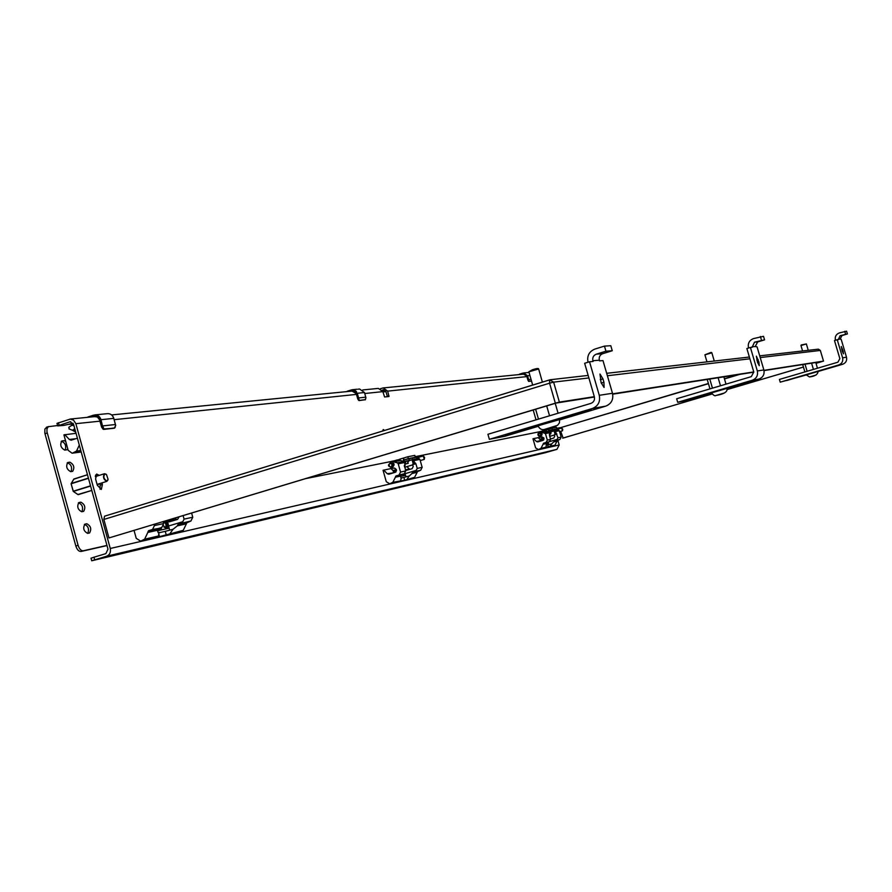 <?xml version="1.0" encoding="UTF-8"?>
<svg xmlns="http://www.w3.org/2000/svg" width="892" height="892" viewBox="0 0 892 892"><rect width="100%" height="100%" fill="white"/><g stroke="black" fill="none" stroke-linecap="round" stroke-linejoin="round"><path stroke-width="1.34" d="M542.882 431.026L548.513 429.175L548.97 430.669L552.404 429.643L551.97 428.149L556.43 427.268L556.864 428.751L554.579 429.431M545.625 430.312L551.97 428.149M552.404 429.643L556.864 428.751M543.696 437.682L542.726 437.961M541.243 437.169L542.314 438.05L543.674 437.649M549.829 434.772L549.595 435.865M548.959 430.669L549.093 432.207M548.513 429.175L548.502 431.884M545.581 430.881L545.581 430.055M554.4 434.95L554.969 433.847L554.846 434.85L549.74 436.366L554.846 434.85M551.512 431.683L550.007 433.925M554.556 430.769L555.415 433.757M554.122 430.914L554.969 433.847M551.078 431.761L554.01 430.903L551.078 431.761M554.445 429.364L552.393 429.911M554.556 429.353L554.891 430.502L552.605 431.081M550.319 431.984L554.779 430.68L550.319 431.984M549.059 432.118L552.583 431.137L549.059 432.096M548.892 430.725L552.26 429.844M552.36 429.799L552.694 430.947L549.015 431.94M404.154 459.893L408.358 458.633L407.822 456.76L414.791 455.377L415.326 457.228L412.249 458.153M404.355 462.312L403.652 458.009L407.822 456.76M408.358 458.633L415.326 457.228M394.532 468.066L395.903 469.103M400.854 475.325L395.58 476.495L395.379 477.22L400.764 476.027L401.277 474.711L404.277 473.819L399.081 474.968L400.553 472.046L398.211 463.818L404.444 462.547L405.18 465.223L404.489 466.594M404.377 466.237L404.422 465.234M403.652 458.009L403.351 461.465M399.85 460.194L400.029 459.09L397.52 460.149M405.381 467.085L412.45 464.922L413.13 463.55L413.843 463.405L413.152 464.765L405.224 467.118M408.915 460.807L407.087 463.617M412.305 458.321L413.843 463.405M412.082 459.859L413.13 463.55M396.65 460.317L397.442 459.871M407.9 461.03L411.524 459.971L407.9 461.03M408.837 458.889L412.215 458.042L412.617 459.447M412.494 459.681L404.132 461.521M406.986 461.298L412.483 459.703L406.986 461.298M404.444 461.733L408.079 460.673L404.444 461.733M404.043 459.982L408.781 458.733L409.194 460.149M404.221 461.844L409.06 460.406L404.188 461.71M384.608 430.412L383.248 429.531L382.657 431.003M99.291 475.369L96.626 474.076L95.6 479.06L97.317 485.259L101.376 489.418L102.402 484.412L100.16 485.114L100.038 489.273M97.05 476.072L95.723 474.923M99.737 483.587L100.16 485.114M101.989 482.884L102.402 484.412M380.393 388.722L383.181 387.92L387.663 391.131L388.99 396.483L384.597 396.985L382.858 391.633L378.353 388.399L362.799 389.949M382.144 390.15L383.382 389.804L385.98 391.655L387.351 396.472L389.023 395.948M556.92 449.367L106.561 556.251L91.72 560.767L545.313 452.712L556.92 449.367L559.195 444.974L557.779 440.046M91.017 558.214L93.972 557.21L94.686 559.808M73.066 423.232L64.079 425.361L57.69 425.897L70.1 421.76L73.601 424.414L107.988 549.16L105.847 553.653L93.972 557.21M106.561 556.251C109.727 554.913 110.965 552.315 110.262 548.48L75.853 423.678L100.149 421.147M111.634 414.925L353.645 390.93M69.944 419.073L96.113 416.475M56.999 423.388L70.356 419.062L73.534 420.154L75.853 423.678M382.902 391.811L385.511 390.886L382.679 391.131M385.968 391.621L382.947 391.934M383.281 387.92L524.964 374.016M106.995 545.581L81.038 551.468C78.819 551.568 77.08 549.751 75.831 546.004L44.823 433.111L44.879 429.074L46.863 427.156M75.831 546.004L78.095 545.324C79.343 549.071 81.083 550.888 83.291 550.788L106.951 545.425M72.598 423.968L67.168 424.536M57.59 425.54L48.302 426.688L46.986 428.829L46.953 431.739L78.095 545.324M101.253 524.764L102.569 529.525M89.434 532.992L87.65 533.371C83.603 531.175 82.688 528.097 84.918 524.15L86.814 523.76L84.372 524.485M89.534 532.97C91.753 529.045 90.85 525.979 86.814 523.76M87.806 533.338C89.323 529.056 88.252 526.09 84.573 524.44M83.525 511.395L81.696 511.752C77.66 509.522 76.734 506.444 78.931 502.542L80.871 502.174L78.34 502.921M83.625 511.372C85.822 507.492 84.907 504.426 80.871 502.174M81.953 511.696C83.369 507.425 82.265 504.482 78.641 502.876M72.575 471.355L70.669 471.656C66.632 469.37 65.696 466.315 67.837 462.48L69.866 462.168L67.19 462.937M72.665 471.322C74.816 467.519 73.88 464.464 69.866 462.168M71.081 471.589C72.33 467.363 71.182 464.453 67.636 462.881M66.688 449.836L64.737 450.103C60.712 447.795 59.753 444.74 61.871 440.949L63.945 440.659L61.191 441.44M66.777 449.802L67.759 448.821M65.707 441.339L63.945 440.659M65.228 450.036C66.398 445.833 65.228 442.945 61.726 441.373M77.86 494.514L91.787 490.41M73.2 491.236L71.104 483.765L73.278 491.425L90.204 486.173M71.137 483.754L87.907 478.48M73.657 479.283L87.472 474.745M97.306 485.237L98.99 483.821M96.559 476.228L95.422 475.737M91.006 487.556L87.862 476.15M843.085 351.035L841.29 346.52L842.238 351.147L843.486 353.834L843.085 351.035L842.282 351.27M847.4 333.931L840.108 335.693L838.279 339.64L837.242 339.729L842.606 357.815L846.497 357.213L841.201 339.384L840.074 339.094L841.992 335.548L847.4 333.931L846.586 331.2L839.294 332.939C836.049 334.266 834.756 336.652 835.414 340.075L835.469 340.265M845.549 334.065L844.724 331.311M806.089 374.841L786.677 380.449M786.699 380.538L806.379 374.651M816.749 371.607L836.584 365.776L818.02 371.328M837.242 339.729L834.477 340.554L839.851 358.629L837.9 362.208L779.418 379.435L780.221 382.166L806.145 374.997M846.497 357.213C847.155 360.613 845.872 362.966 842.661 364.27L818.076 371.496M842.606 357.815C843.263 361.26 841.97 363.646 838.725 364.962L780.221 382.166M813.426 369.411L811.575 363.178M817.462 368.229L815.779 362.52M807.115 371.273L805.019 364.204M804.885 371.931L802.7 364.56M758.88 362.018L756.394 356.187L757.464 362.208L759.248 365.675L758.88 362.018L757.531 362.42M764.567 339.852L754.487 342.182L752.157 347.3L750.406 347.456L757.33 370.96L763.864 369.946L757.063 346.865L755.212 346.531L757.665 341.937L764.567 339.852L763.519 336.317L753.439 338.614C749.291 340.331 747.652 343.42 748.499 347.869L748.544 348.025M761.445 340.075L760.397 336.507M711.493 392.792L687.041 399.85M687.085 400.006L711.716 392.547M724.94 388.644L711.47 392.692M750.406 347.456L746.872 348.527L753.785 372.009L751.309 376.636L676.66 398.769L677.697 402.303L685.535 400.764L711.582 393.071M763.864 369.946C764.7 374.35 763.073 377.383 758.981 379.055L726.891 388.544M757.33 370.96C758.178 375.432 756.528 378.52 752.357 380.226L677.697 402.303M603.94 382.244L602.959 378.877L599.97 374.016L601.085 382.612L604.074 387.474L603.94 382.244L601.219 383.069M612.258 350.746L605.947 351.192L596.302 354.169C593.425 355.395 592.299 357.58 592.89 360.747L593.102 361.461L589.534 361.773L599.268 395.312L612.481 393.272L602.981 360.58L599.547 360.881L599.346 360.19C598.755 357.056 599.881 354.893 602.713 353.689L612.258 350.746L610.797 345.717L604.464 346.107L594.83 349.095C589.099 351.526 586.824 355.919 588.018 362.241M605.947 351.192L604.464 346.107M537.909 425.785L505.173 435.218M505.273 435.541L538.01 425.395M556.218 419.954L591.162 409.506L559.529 419.329M589.534 361.773L584.639 363.278L594.351 396.795C594.953 399.984 593.816 402.18 590.928 403.374L487.913 434.281L489.362 439.31L505.017 436.233L538.199 426.32M612.481 393.272C613.651 399.505 611.41 403.786 605.768 406.128L559.674 419.898M599.268 395.312C600.472 401.701 598.186 406.094 592.411 408.491L489.362 439.31M559.574 419.485L537.943 425.529M538.623 368.976L528.856 371.83L538.657 368.998L542.381 382.088M720.491 385.779L718.138 377.74M725.999 384.14L723.858 376.848M712.452 388.154L709.776 379.044M709.976 388.89L707.211 379.446M549.55 415.795L546.696 405.916M558.08 413.23L555.225 403.34M538.467 419.117L535.635 409.261M536.036 419.853L533.193 409.997M704.981 354.826L711.794 352.831M706.977 361.873L704.903 354.793L711.114 352.396M562.696 438.15L712.084 394.019L563.131 438.061L560.722 431.315M559.92 428.539L559.741 427.915L708.449 383.705M708.393 383.493L559.741 427.915M559.63 427.736L556.731 428.316M539.459 431.773L415.17 456.682M390.919 461.543L306.168 478.525M594.418 397.029L556.218 403.039L108.958 537.943L103.862 519.445L104.542 516.189L549.539 379.903M612.692 394.186L753.829 372.176M764.02 370.593L821.978 361.55L816.013 363.323M803.436 367.036L727.002 389.614L803.447 367.069M763.976 370.347L823.483 361.104L816.024 363.356M588.887 377.94L553.62 382.133L559.384 402.102L594.317 396.684M612.626 393.84L753.762 371.931M559.384 402.102L555.348 403.184L549.572 383.192L103.862 519.445M108.958 537.943L555.348 403.184M75.731 432.152L72.319 430.189M81.194 451.965L72.598 453.091L76.534 451.051L79.31 445.108M75.251 430.401L74.326 430.022M73.78 425.06L72.308 425.205M76.054 433.311L63.923 434.861L68.171 450.315L72.074 453.214L81.205 452.01M77.403 438.206L71.148 440.191L69.308 439.477L64.759 434.594M73.177 423.41L71.784 425.328M115.202 427.413L114.232 428.216M101.677 427.156L99.67 420.099L101.632 427.179L103.282 429.275L100.997 419.686L113.763 418.37L115.659 425.451L114.276 428.205L103.728 429.398L101.799 427.112L102.892 429.007M114.265 428.216L102.914 429.03M114.466 427.959L103.65 429.398M101.42 414.267L99.748 414.412M102.201 426.03L100.997 419.686C99.859 416.408 97.752 414.813 94.675 414.903L99.458 414.445M101.409 414.245L107.508 413.654C110.552 413.565 112.637 415.137 113.763 418.37L115.715 425.439L114.533 428.127M103.963 429.141L102.725 425.908L115.469 424.514M87.36 417.266L88.208 416.898L87.327 417.344M365.486 399.571L358.863 400.486L356.265 393.595L351.816 390.975L353.076 390.83M358.573 400.296L357.77 398.914L358.573 400.296M357.748 398.902L356.243 393.595L357.904 398.847L358.595 397.943L357.268 393.283L364.482 392.536L365.932 397.854L365.229 399.728L359.298 400.397L358.74 398.646L358.918 400.508M365.229 399.728L359.108 400.586M357.056 389.247L355.295 389.414M358.227 398.033L356.399 391.532L354.559 390.06L352.318 389.704L354.983 389.447M358.071 389.18L359.576 389.001L364.505 392.536L365.954 397.854L365.196 399.884M528.688 381.352L531.543 381.14L528.733 381.352L526.726 375.978L523.169 373.949L524.061 373.826M528.488 381.207L527.919 380.115L528.488 381.207M531.498 381.007L529.023 381.285L528.421 379.947L528.856 381.442M526.503 372.678L525.399 372.778M527.908 380.115L526.715 375.978L528.053 380.07L528.588 379.368L527.54 375.733L523.582 372.967L525.176 372.811M527.127 372.644L527.986 372.533M542.269 436.98L538.233 437.671M540.24 440.648L540.887 440.983M546.908 442.488L547.264 443.636L546.406 443.826M541.188 440.893L540.173 439.778L540.273 440.693M547.119 443.569L547.22 442.387M542.091 437.024L543.852 438.039L543.05 440.347L537.709 441.919L536.415 441.518L533.528 438.63L538.211 437.649L540.307 439.745L544.042 438.942M543.663 439.957L541.689 440.748M549.138 444.562L548.379 443.38L547.264 443.636L547.721 442.231M552.237 446.39L554.969 445.153L540.976 448.353L543.083 444.283L546.517 443.514L546.974 442.454L543.641 443.19L546.116 442.465L547.32 440.124L545.436 433.568L540.017 431.605C537.096 433.69 537.252 435.564 540.496 437.192M546.517 443.514L545.915 447.227M546.64 445.175L547.721 444.93L548.368 447.171M550.174 446.245L551.78 443.826L547.721 444.93M541.522 440.425L540.173 439.778M540.63 435.876L541.812 435.263L542.046 434.014L540.028 432.966M551.78 443.826L553.709 441.908L557.021 441.172L553.709 441.908M542.28 431.884L546.283 431.081L548.68 431.951L544.7 432.765M546.974 442.454L549.427 441.73L546.116 442.465M546.606 442.956L543.641 443.19M543.239 443.703L543.083 444.283M552.482 446.334L538.433 449.568L540.976 448.353M538.3 435.274L539.95 436.01L540.887 434.181L539.247 433.133C542.213 432.62 542.804 433.623 541.054 436.121L539.861 436.032M551.066 438.831L550.286 438.262M533.528 438.63L532.992 438.797L535.624 447.929L538.433 449.568M546.283 431.081L543.986 430.814M545.436 433.568L549.405 432.743L548.68 431.951M549.427 441.73L550.62 439.399L547.32 440.124M549.405 432.743L549.472 434.883M549.985 434.727L549.517 435.586L550.62 439.399M554.969 445.153L557.021 441.172M557.578 440.113L554.367 440.815L559.986 439.399L557.188 440.603M559.986 439.399L561.179 437.102L559.329 430.713L556.039 428.996M558.615 429.922L554.746 430.702L555.493 431.494L559.329 430.713M561.179 437.102L558.002 437.794L555.493 431.494M558.002 437.794L556.798 440.102M548.123 442.12L548.379 443.38M554.144 435.062L554.724 436.233L553.798 438.017L550.498 438.998M393.272 472.905L387.24 473.719L388.812 474.232L395.323 472.292L396.293 469.415L394.286 468.088L391.042 468.579L393.584 471.188L396.539 470.552M393.272 472.526L394.275 472.604M403.518 474.042L402.738 474.823M394.766 472.459L393.372 471.232L393.272 472.425M403.675 475.681L403.976 473.908M400.854 475.525L401.177 474.756M404.533 473.273L404.143 475.626L402.459 474.366M396.07 471.812L395.379 472.281M406.228 476.819L405.514 475.313L400.653 476.406M411.323 478.826L414.635 477.309L404.7 480.231L392.826 482.304L395.379 477.22M400.764 476.027L400.842 477.867L401.411 477.744L400.564 480.532M401.311 478.012L403.909 477.421L404.7 480.231M407.198 479.015L409.272 475.971L403.909 477.421M395.212 472.002L393.372 471.232M392.38 466.672L392.915 466.605C394.721 464.855 394.431 463.628 392.034 462.915L391.644 463.037M409.272 475.971L411.981 473.518L417.133 472.37L417.322 471.667L412.294 472.782L411.981 473.518M394.364 461.699L400.62 460.439L403.552 461.543L397.308 462.814L391.588 461.331L388.979 464.42M395.58 476.495L399.081 474.968M411.625 478.759L389.737 483.798L392.826 482.304M390.685 463.238C394.275 462.625 395 463.873 392.87 466.995L391.421 466.873M391.019 468.556L383.047 470.285L386.292 481.725L389.737 483.798M387.24 473.719L383.694 470.084M409.751 469.37L406.908 466.639M400.62 460.439L397.821 460.082M404.444 462.547L403.552 461.543M398.211 463.818L397.308 462.814M404.277 473.819L405.704 470.92L400.553 472.046M404.433 465.178L405.704 470.92M389.391 466.46L392.201 468.333M414.635 477.309L417.133 472.37M417.791 471.054L412.806 472.158L420.734 470.184L417.322 471.667M412.806 472.158L412.294 472.782M420.734 470.184L422.161 467.341L419.898 459.369L415.271 457.05M419.017 458.388L412.728 459.492M413.041 459.603L413.933 460.595L419.898 459.369M422.161 467.341L417.233 468.412L415.895 463.717L414.624 463.037L413.933 460.595M414.624 463.037L413.81 463.282M417.233 468.412L415.761 471.277M404.901 472.537L405.514 475.313M412.517 464.955L413.241 466.438L412.115 468.668L405.615 470.575M163.225 522.043L163.537 521.853C166.035 523.169 166.637 525.12 165.343 527.718L163.86 527.005M179.058 516.903L177.564 519.389L169.447 521.831L166.135 521.452C167.975 524.574 168.164 526.982 166.715 528.7L166.068 528.845C167.451 526.648 167.06 524.095 164.897 521.173M161.084 527.64L159.657 528.153L159.913 529.101L161.229 528.811L161.63 527.484M157.817 528.655L158.642 529.38L159.356 528.164M157.527 529.636L157.639 528.833M169.614 530.227L169.123 528.153L166.068 528.845L163.002 524.92M160.917 527.874L159.657 528.187M160.906 528.889L161.207 527.607M158.397 529.424L158.932 528.287M179.058 532.301L183.25 530.339L159.534 536.627L158.408 536.025L144.604 539.192L147.838 532.435L157.46 530.283L158.029 528.566L148.708 530.628L152.554 529.469L154.416 525.578L154.104 524.429M157.46 530.283L158.14 532.624L159.155 532.401L158.408 536.025M159.044 532.747L165.254 531.342L166.291 535.077M170.16 533.338L173.081 529.257L165.254 531.342M173.081 529.257L177.341 525.856L186.383 523.838L186.629 522.902L177.776 524.864L177.341 525.856M166.135 521.452L165.377 521.028M158.029 528.566L152.554 529.469M157.505 529.369L148.094 531.465L148.708 530.628M148.094 531.465L147.838 532.435M179.437 532.223L140.657 541.143L144.604 539.192M176.75 519.646L175.166 518.074M134.068 530.484L136.231 538.333L140.657 541.143M161.842 527.417L163.649 523.571L154.416 525.578M163.125 521.708L163.649 523.571M183.25 530.339L186.383 523.838M187.22 522.099L178.456 524.039L190.955 520.984L186.629 522.902M178.456 524.039L177.776 524.864M190.955 520.984L192.761 517.237L184.087 519.122L182.213 522.913M176.281 519.255L167.484 521.162L169.123 528.153M184.087 519.122L183.128 515.676M192.761 517.237L191.613 513.112M74.449 429.989L75.118 429.922M75.051 429.676L73.445 430.033M72.921 425.239L73.501 425.071M74.003 425.863L72.263 425.205L70.97 425.897M71.661 429.966L73.222 430.122L74.694 428.383M68.862 427.301L69.286 428.851L68.862 427.301M801.306 344.959L806.346 343.955M809.568 376.926C815.009 376.279 817.841 374.45 818.053 371.451L806.078 374.785M800.994 345.527L806.368 343.933L808.252 350.322M423.343 455.99L424.592 457.429L424.291 459.347M417.144 457.685L423.299 455.968L424.257 459.413L420.232 460.551M405.96 461.376L404.879 464.074M405.224 461.577L404.723 463.528M391.867 466.772L393.339 464.431L391.131 463.16M392.636 463.862L392.971 465.524M390.796 463.216L390.952 463.182C393.283 463.873 393.573 465.078 391.811 466.784L391.543 466.839M389.67 466.616L391.164 466.917L392.313 464.643L390.306 463.305L389.157 464.186M388.499 465.055L388.689 466.059L389.391 465.345L388.499 465.055L389.492 463.728M561.737 428.093L562.74 429.219L562.495 430.736M557.043 429.353L561.692 428.06L562.462 430.803L559.596 431.628M549.595 432.051L549.617 433.479M540.374 435.92L541.544 434.047L539.772 433.033M539.537 433.077L541.31 434.17L540.128 435.965M539.66 433.044L538.155 434.259M538.032 434.527L538.177 435.229L538.824 434.694L538.032 434.527L538.411 433.668M104.921 473.875L106.505 474.611L108.077 479.35L106.906 481.067C103.717 479.071 103.059 476.674 104.921 473.875M107.91 480.097L106.761 481.379C103.483 479.483 102.703 476.941 104.431 473.752L106.014 474.187M541.098 431.382L543.328 430.725L541.087 431.393M405.18 465.223L404.455 465.368M394.576 460.729L397.252 459.926M400.029 459.101L403.563 458.031L400.029 459.09M412.45 464.922L413.152 464.765M382.969 389.893L383.861 389.804M559.195 444.974L110.262 548.48M69.543 421.883L70.747 421.76M114.187 419.675L356.644 394.375M59.128 425.283L58.426 422.708M383.025 391.097L383.192 391.711M387.663 391.131L527.049 376.58M364.783 393.517L382.858 391.633M81.038 551.468L83.291 550.788M44.979 433.746L47.231 433.01M91.798 490.433L78.173 494.681L73.278 491.425L78.072 494.659L91.787 490.388M73.913 479.026L71.104 483.765L73.289 491.213L90.081 485.95M87.884 478.246L71.237 483.475L73.835 479.015L87.472 474.722M842.539 349.207L841.736 349.441M841.992 335.548L840.108 335.693M838.725 364.962L842.661 364.27M840.074 339.094L838.168 339.261M758.178 359.654L756.829 360.056M757.665 341.937L754.487 342.182M752.357 380.226L758.981 379.055M755.212 346.531L752.012 346.81M602.959 378.877L600.238 379.702M602.713 353.689L596.302 354.169M592.411 408.491L605.768 406.128M599.346 360.19L592.89 360.747M544.756 429.375L555.783 426.097L544.756 429.375M537.921 425.451L537.987 425.718C539.448 428.784 541.533 430.044 544.254 429.498L557.522 425.35L559.462 422.83L559.596 419.575L538.021 425.796M715.986 395.468C724.259 394.052 727.883 391.7 726.857 388.421L711.515 392.881C713.522 395.412 714.971 396.293 715.875 395.49M716.231 395.401L724.237 393.038L716.231 395.401M820.328 350.433L818.388 349.162L820.339 350.433L823.506 361.104L820.328 350.433L760.218 357.569M749.904 358.796L607.385 375.744M549.639 379.869L549.572 383.192L553.62 382.133L549.639 379.869M724.471 378.933L739.881 374.35M738.286 374.607L724.416 378.732M80.793 450.493L76.534 451.051M75.218 452.255L81.061 451.486M75.842 438.708L69.308 439.477M100.484 419.809C99.157 416.263 96.838 414.836 93.549 415.505L88.107 417.266M93.627 415.137L88.185 416.91M99.714 420.065L97.44 416.999L94.05 416.575L95.745 416.408M94.953 416.397L97.785 417.244L99.848 420.02C98.677 416.898 96.648 415.639 93.749 416.241L91.675 416.91M102.914 426.855L101.799 427.112L99.848 420.02M93.549 415.505L88.174 417.266M356.9 393.372L355.206 390.841L351.47 390.161L352.318 389.704L347.189 391.499M356.399 393.528L353.745 390.707L349.998 391.22M351.504 389.882L347.222 391.231M351.47 390.161L347.244 391.499M365.787 397.163L358.595 397.943L358.74 398.646M528.309 379.435L527.272 375.8L522.924 373.313L523.582 372.956L519.478 374.372M527.272 375.8L529.904 375.487M526.86 375.922L523.047 373.737L521.731 374.149M522.924 373.101L519.49 374.161M522.924 373.313L519.523 374.361M530.952 379.111L528.7 379.914M543.908 438.273L539.727 439.165M540.128 449.066L545.748 447.773M539.772 440.804L536.415 441.518M540.541 431.561L544.555 430.758M548.669 447.104L554.133 445.844M554.813 429.364L556.251 429.074M557.188 439.366L549.472 441.651M556.92 434.036L555.303 434.515M396.371 469.705L392.87 470.452M400.887 481.1L400.631 480.197M401.277 474.711L396.059 475.871M391.789 483.185L400.586 481.167M409.205 468.98L405.392 469.805M392.235 461.275L398.512 460.027M405.146 480.119L413.632 478.168M412.829 457.975L416.14 457.306M416.252 470.363L405.213 473.652M415.895 463.717L413.687 464.375M413.821 463.338L415.304 462.892M166.068 528.845L157.349 530.785M159.534 536.627L158.743 533.784M143.289 540.362L158.966 536.75M167.038 534.899L181.979 531.454M182.849 521.697L168.8 525.923M818.053 371.451L806.123 374.93M809.769 376.881L816.046 375.03L809.769 376.881M404.667 467.241L405.291 467.107M394.565 460.74L397.308 459.915M91.006 558.18L91.72 560.767M57.69 425.897L56.977 423.332M46.395 427.257L48.636 426.532M532.669 385.065L528.845 371.786M528.911 371.719L532.479 369.723C536.661 368.429 538.69 368.173 538.545 368.953M714.269 361.037L711.849 352.797M711.125 352.385L711.827 352.764M104.542 516.189L550.141 379.758M550.241 379.747L588.163 375.421M606.683 373.313L749.38 357.034M759.716 355.852L818.388 349.162M107.508 413.654C110.597 413.565 112.704 415.137 113.819 418.37M352.53 390.83L356.243 393.595M359.576 389.001L364.505 392.536M523.738 373.837L526.715 375.978M538.344 449.59L552.326 446.368M544.031 430.803L540.017 431.605M389.614 483.832L411.435 478.803M397.865 460.071L391.588 461.331M140.512 541.188L179.192 532.279M74.092 430.067L72.854 430.2M68.929 428.851L72.074 430.134M68.751 427.357L71.516 425.451M806.067 374.763L809.479 376.948M802.577 350.969L800.96 345.516M801.284 344.948L800.971 345.505M404.89 464.074L408.268 463.372M392.413 462.881L391.343 463.104M393.149 466.516L392.179 466.717M391.655 466.828L391.053 466.951M390.952 463.182L390.306 463.305M388.689 466.059L390.105 466.873M549.762 433.969L550.966 433.724M540.663 432.843L539.916 432.999M541.254 435.742L540.541 435.887M538.177 435.229L538.846 435.853M106.873 481.357L97.083 484.423M104.431 473.752L95.31 476.618"/></g></svg>

